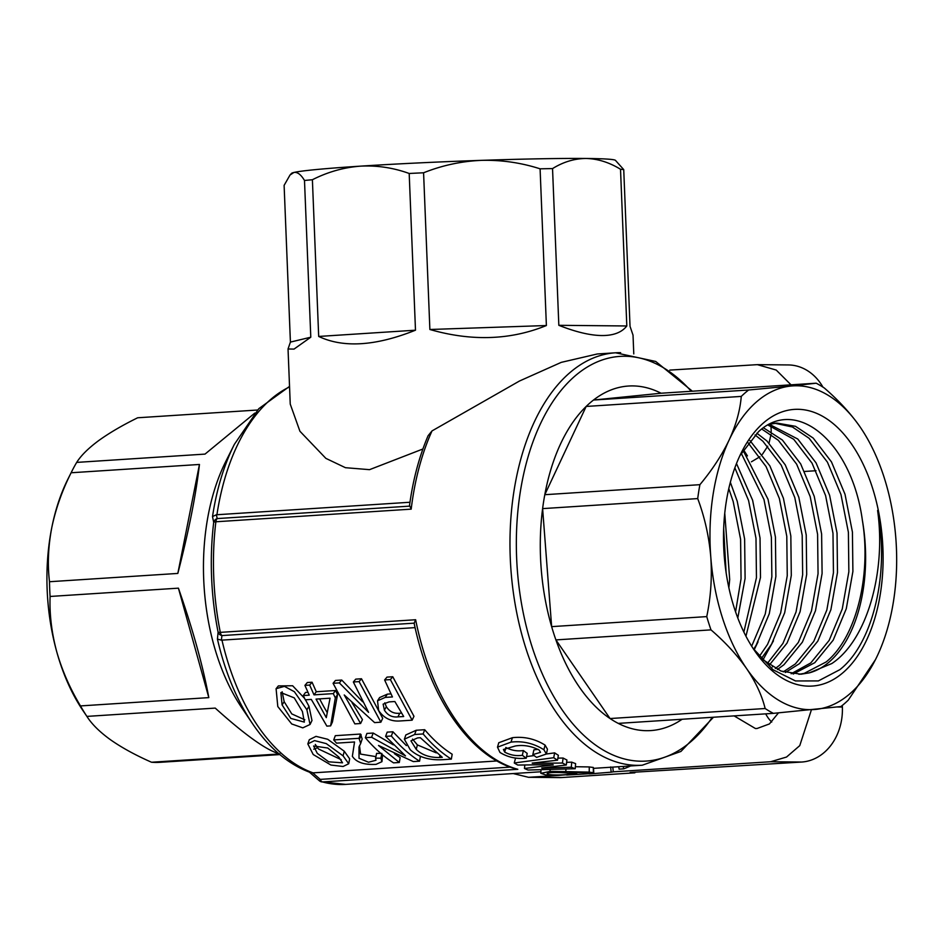 <?xml version="1.0" encoding="UTF-8"?>
<svg xmlns="http://www.w3.org/2000/svg" width="943" height="943" viewBox="0 0 943 943"><rect width="100%" height="100%" fill="white"/><g stroke="black" fill="none" stroke-linecap="round" stroke-linejoin="round"><path stroke-width="1.41" d="M547.341 773.484C544.653 775.617 568.287 775.052 570.81 774.073C572.755 772.895 549.533 771.48 547.341 773.484L547.176 773.72M282.087 704.892L280.873 692.586L294.251 697.855L302.42 711.517L304.353 722.102L290.798 718.425L282.087 704.892L284.173 701.722L282.146 691.773M277.796 706.543L291.717 723.965L302.797 727.855L310.047 724.483L306.888 709.773L294.393 691.726L284.432 686.351L276.087 688.696L277.796 706.543M310.047 724.483L311.98 720.535L308.986 706.307L305.449 699.789M313.217 754.518L330.934 765.044L343.075 766.494L348.721 763.747L343.087 755.873L326.278 743.626L314.549 740.609L307.819 743.909L313.217 754.518M348.721 763.747L349.653 758.832L344.254 751.229L327.681 739.265L315.999 736.365L309.304 739.701L307.819 743.909M317.284 753.363L313.618 746.007L327.775 748.023L338.832 757.064L342.533 762.816L328.683 761.814L317.284 753.363M341.201 759.681L318.51 748.99L315.28 744.416M279.847 753.94C267.128 750.711 245.581 735.434 215.228 708.099L86.897 716.397C91.813 724.177 99.734 732.004 110.649 739.866C121.906 747.74 135.533 755.19 151.517 762.239A172.64 98.956 86.3 0 0 155.76 762.439A172.64 98.956 86.3 0 0 159.98 762.321A172.64 98.956 86.3 0 0 159.992 762.321L279.823 754.577L159.98 762.321M313.736 749.202L317.449 747.799M875.422 659.711L848.252 700.142A172.64 98.956 -93.7 0 1 840.897 706.555L773.354 713.356L618.254 723.387A172.64 98.956 86.3 0 0 650.8 730.577A172.64 98.956 86.3 0 0 682.143 719.25A172.64 98.956 -93.7 0 1 650.8 730.577A172.64 98.956 -93.7 0 1 553.694 633.342A172.64 98.956 -93.7 0 1 628.521 386.029A172.64 98.956 -93.7 0 1 661.067 393.231A172.64 98.956 86.3 0 0 628.521 386.029A172.64 98.956 86.3 0 0 593.524 400.032L748.624 390.001L790.953 386.041A162.172 92.956 -93.7 0 1 860.004 426.814A162.172 92.956 -93.7 0 1 860.735 427.886A162.172 92.956 -93.7 0 1 895.85 538.406A162.172 92.956 -93.7 0 1 877.497 655.456A162.172 92.956 -93.7 0 1 875.693 659.169A162.172 92.956 -93.7 0 1 815.683 709.407A162.172 92.956 -93.7 0 1 746.632 668.634A162.172 92.956 -93.7 0 1 722.562 618.207A162.172 92.956 -93.7 0 1 710.786 557.042A162.172 92.956 -93.7 0 1 729.139 439.992A162.172 92.956 -93.7 0 1 790.953 386.041L816.166 383.2L661.067 393.231L593.524 400.032M773.354 713.356A172.64 98.956 -93.7 0 1 765.15 708.511C761.92 695.415 755.744 682.119 746.632 668.634C737.178 655.149 725.297 642.218 710.998 629.877A172.64 98.956 -93.7 0 1 708.794 623.311A172.64 98.956 -93.7 0 1 706.743 616.604C710.822 597.131 712.165 577.281 710.786 557.042C709.077 536.791 704.716 517.306 697.714 498.588L542.614 508.619A172.64 98.956 86.3 0 0 551.643 626.635L706.743 616.604M697.714 498.588A172.64 98.956 -93.7 0 1 699.895 484.678C712.142 470.015 721.89 455.127 729.139 439.992C736.082 424.845 740.125 410.323 741.269 396.414L586.169 406.445A172.64 98.956 86.3 0 0 544.795 494.698L699.895 484.678M741.269 396.414A172.64 98.956 -93.7 0 1 748.624 390.001M816.166 383.2A172.64 98.956 -93.7 0 1 824.371 388.044C838.692 400.421 850.562 413.34 860.004 426.814M816.001 470.722L804.638 471.453M751.43 461.787L759.928 456.754M762.404 454.314L767.755 446.192M769.052 443.045L771.032 434.334M771.221 431.588L770.961 425.8M734.102 715.89L755.449 728.538L757.076 728.491L769.417 723.941L778.446 712.908M513.192 773.555L528.528 777.303L559.305 775.358M613.209 771.822L770.62 761.744L786.533 757.04L799.758 745.63L811.404 709.831M593.324 768.368L642.266 765.209A206.635 118.453 -93.7 0 1 637.22 765.351A206.635 118.453 -93.7 0 1 526.029 648.808A206.635 118.453 -93.7 0 1 615.59 352.788A206.635 118.453 -93.7 0 1 620.635 352.658M633.779 353.92L633.024 335.119L630.03 326.349L623.736 169.622A172.64 6.023 177.7 0 0 620.518 169.257L626.812 325.972C621.791 332.431 613.457 335.625 601.799 335.543C590.094 335.402 575.772 331.995 558.834 325.311L552.539 168.597A172.64 6.023 177.7 0 0 540.091 168.821L546.386 325.535C510.493 340.152 471.665 341.472 429.878 329.496L423.584 172.781A172.64 6.023 177.7 0 0 409.191 173.477L415.486 330.191C375.797 346.069 343.535 348.156 318.687 336.451L312.392 179.736A172.64 6.023 177.7 0 0 304.495 180.478L310.789 337.205L294.016 349.099L288.039 348.981L290.409 342.097L284.114 185.37L290.02 175.021L293.886 172.475C297.387 171.838 300.923 174.502 304.495 180.478M843.36 672.359A138.633 79.471 -93.7 0 1 754.235 650.163A138.633 79.471 -93.7 0 1 741.446 452.451A138.633 79.471 -93.7 0 1 763.276 423.089A138.633 79.471 -93.7 0 1 872.346 487.472A138.633 79.471 -93.7 0 1 843.36 672.359M739.866 455.705L758.443 431.788C796.399 396.036 851.859 442.208 862.362 520.218A126.079 72.269 -93.7 0 1 829.463 661.738A126.079 72.269 -93.7 0 1 809.283 672.866L831.82 663.542C867.171 640.144 886.267 571.588 877.591 510.446C889.756 572.59 873.242 643.444 839.836 669.671L818.371 680.917L795.479 680.952L773.048 669.766L752.974 648.277M809.283 672.866L800.913 674.221L781.052 671.074L761.19 658.65M862.362 520.218C871.58 575.984 856.032 637.833 826.162 661.951L804.202 673.385L798.886 674.304M774.922 423.277L792.462 427.014L809.129 438.295L827.424 462.153L840.979 494.556L848.394 532.312L848.853 571.741L842.252 608.989L829.145 640.415L810.756 662.953L791.118 673.774M769.794 424.22L776.938 423.089L795.491 426.319L813.161 438.035L831.467 461.893L845.022 494.297L852.425 532.052L852.896 571.482L846.284 608.73L833.188 640.156L814.799 662.681L793.169 674.045M768.085 425.104L793.723 439.285L812.029 463.154L825.585 495.546L832.987 533.302L833.447 572.743L826.846 609.991L813.75 641.417L795.362 663.943L783.268 671.864M769.476 424.385L797.766 439.025L816.06 462.895L829.616 495.287L837.03 533.043L837.49 572.484L830.889 609.732L817.793 641.157L799.405 663.683L785.33 672.5M761.838 429.077L778.329 440.287L796.623 464.145L810.178 496.548L817.593 534.304L818.053 573.733L811.451 610.981L798.344 642.407L779.955 664.945L775.311 668.504M763.571 427.863L782.372 440.027L800.666 463.885L814.222 496.289L821.624 534.044L822.096 573.474L815.483 610.722L802.387 642.148L783.998 664.674L777.409 669.53M771.398 423.478L776.938 423.089M755.048 434.923L762.922 441.277L781.228 465.147L794.784 497.539L802.187 535.294L802.658 574.735L796.045 611.983L782.949 643.409L767.26 663.542M756.852 433.202L766.965 441.018L785.26 464.887L798.815 497.279L806.23 535.035L806.689 574.464L800.088 611.724L786.992 643.15L769.382 665.004M748.117 442.833L766.07 466.573L779.378 498.541L786.792 536.296L787.252 575.725L780.651 612.974L767.555 644.399L759.292 656.481M749.933 440.534L769.865 465.877L783.421 498.269L790.835 536.037L791.295 575.466L784.694 612.714L771.586 644.14L761.249 658.709M741.222 453.265L763.983 499.531L771.386 537.286L771.857 576.727L765.256 613.976L751.665 646.226M743.025 450.247L768.026 499.271L775.429 537.027L775.889 576.456L769.288 613.704L756.192 645.13L753.669 649.255M734.856 467.834L748.577 500.533L755.991 538.288L756.451 577.717L743.862 632.058M736.495 463.532L752.62 500.261L760.034 538.029L760.494 577.458L745.948 636.207M728.786 488.651L733.183 501.523L740.597 539.278L741.057 578.719L735.575 611.854M730.342 482.321L737.226 501.263L744.628 539.019L745.1 578.448L737.803 618.019M723.67 528.563L726.098 572.542M724.754 513.216L729.693 579.45L728.868 587.737M221.393 640.167L217.432 639.095L218.104 632.164A205.102 117.569 -93.7 0 1 213.696 522.387L212.517 516.575L216.36 514.76L217.22 518.579A5.234 2.994 86.3 0 0 215.864 521.774A206.635 118.453 86.3 0 0 220.308 632.364A5.234 2.994 86.3 0 0 221.911 635.594L221.393 640.167L415.097 627.625M289.56 386.901A198.796 113.95 86.3 0 0 216.925 514.737L216.36 514.76M436.303 752.879L417.395 744.923L416.228 749.355L410.948 740.868L417.584 737.909L420.33 737.721L442.302 757.335L439.544 757.512C429.536 757.63 421.769 754.907 416.228 749.355M417.395 744.923L412.515 739.076M439.909 755.638L439.544 757.512M451.332 759.127C441.383 752.809 431.988 744.416 423.124 733.949L414.625 734.503L404.37 739.206L410.229 749.744C418.421 757.146 429.301 760.459 442.833 759.681L451.332 759.127L452.18 754.235C442.479 748.082 433.32 739.901 424.692 729.705L423.124 733.949M327.197 712.507A198.997 114.068 -93.7 0 1 319.63 698.869M360.603 723.505L344.23 694.967L374.607 722.609L380.866 722.197L359.094 681.612L353.342 681.989L368.572 712.354L339.339 682.897L333.079 683.298L354.851 723.882L360.603 723.505L362.442 719.615L352.022 702.606M401.541 713.132L399.761 713.238C393.997 713.851 389.53 711.67 386.347 706.696L384.402 710.15L383.129 704.138L389.082 701.898L394.846 701.521L403.687 716.515L397.934 716.88C392.111 717.493 387.608 715.254 384.402 710.15M386.347 706.696L384.791 702.794M399.761 713.238L397.934 716.88M412.138 720.181L390.367 679.597L384.614 679.962L392.453 696.948L385.192 697.419L377.53 700.814L378.65 710.527C383.66 717.906 390.485 721.407 399.125 721.018L412.138 720.181L413.965 716.291L392.76 676.744L390.367 679.597M310.412 772.517L312.734 772.883L320.255 779.389A5.234 2.994 86.3 0 0 322.494 781.936A206.635 118.453 86.3 0 0 340.694 784.529A206.635 118.453 86.3 0 0 345.739 784.387L540.905 771.763M221.959 640.12A198.796 113.95 86.3 0 0 313.052 772.859L312.734 772.883M216.925 514.737L409.969 502.254M422.9 448.998L369.538 469.661L345.433 467.693L325.865 458.369L299.921 431.246L290.244 404.099L288.039 348.981M392.76 676.744L387.007 677.109L384.614 679.962M424.692 729.705L416.193 730.259L414.625 734.503M416.193 730.259L405.82 734.962L404.37 739.206M360.686 743.473L362.159 739.006L360.556 734.043L335.295 735.681L333.728 739.925L336.533 743.143L354.544 741.976L352.364 756.298C356.242 762.298 364.139 764.985 376.057 764.36L381.962 761.661L380.831 758.207L375.573 758.125L375.986 760.258L368.513 762.239L359.024 758.266L359 747.021L360.686 743.473L359 738.298L333.728 739.925M375.903 756.628L360.58 754.094L359.507 745.689M380.831 758.207L381.856 753.445L376.611 753.374L375.573 758.125M381.962 761.661L382.552 754.848M304.636 698.433L292.636 685.761L278.385 685.903L276.087 688.696M313.052 772.859L496.996 760.966M307.937 692.292L305.532 692.445L303.257 695.557L305.296 699.8L311.296 699.411L326.867 726.122L330.616 725.886L335.319 697.855L333.28 693.612L314.007 694.861L309.681 685.078L304.919 685.384L309.257 695.168L303.257 695.557M330.616 725.886L332.443 721.984L337.535 694.637L335.555 690.5L316.294 691.749L312.062 682.225L307.312 682.532L304.919 685.384M362.607 701.733L341.731 680.044L335.472 680.445L333.079 683.298M380.866 722.197L382.705 718.307L361.487 678.76L355.735 679.137L353.342 681.989M390.932 693.895L387.384 694.131L379.616 697.561L377.53 700.814M399.302 762.498L378.508 745.465L413.317 761.59L419.564 761.19C409.616 754.86 400.221 746.467 391.357 736.011L385.604 736.377L405.502 755.909L371.601 737.285L365.342 737.697C374.206 748.153 383.601 756.545 393.549 762.863L399.302 762.498L400.15 757.606L394.398 753.669M393.337 744.852L373.169 733.041L366.91 733.442L365.342 737.697M406.339 745.607L392.925 731.768L387.172 732.133L385.604 736.377M387.384 694.131L385.192 697.419M341.731 680.044L339.339 682.897M361.487 678.76L359.094 681.612M254.834 413.081L205.02 454.102L76.689 462.4A172.64 98.956 86.3 0 0 71.786 471.406A172.64 98.956 86.3 0 0 71.114 472.761C62.073 490.773 55.613 509.114 51.747 527.797C48.199 546.492 47.445 564.468 49.496 581.725L177.826 573.427L199.444 464.463C196.014 494.674 188.8 530.992 177.826 573.427M208.816 697.62L178.416 588.161C192.749 629.146 202.886 665.64 208.816 697.62L80.485 705.918A172.64 98.956 86.3 0 0 86.897 716.397L82.854 710.433A162.172 92.956 86.3 0 1 56.733 651.743C62.108 670.532 70.03 688.59 80.485 705.918M304.837 719.815L291.776 713.91L284.173 701.722M773.083 666.088L772.411 666.901M773.46 640.804L762.852 660.1M743.402 449.646L747.445 455.905M758.054 641.794L754.141 649.892M542.614 508.619L551.643 626.635M586.169 406.445L544.795 494.698M308.738 771.551L319.335 780.745A5.234 5.234 0 0 0 321.351 781.818A5.234 4.208 -74.6 0 1 319.536 780.615L320.255 779.389L510.198 767.107M415.639 619.74L220.308 632.364A5.234 0.967 -11.3 0 1 218.104 632.164A5.234 4.75 7.4 0 0 221.911 635.594L414.177 623.158L415.639 619.74A206.635 118.453 86.3 0 0 517.825 769.299L322.494 781.936A5.234 4.208 -74.6 0 1 321.351 781.818L345.739 784.387M414.295 623.889L414.177 623.158L414.295 623.889M213.696 522.387A5.234 4.892 -13.8 0 1 217.22 518.579L409.474 506.143L409.545 505.519L411.195 509.149L215.864 521.774A5.234 1.32 6.8 0 0 213.696 522.387M212.517 516.575A195.731 112.193 -93.7 0 1 234.359 444.365L225.79 461.457A172.64 98.956 86.3 0 0 241.703 707.663L252.418 723.505A195.731 112.193 -93.7 0 1 217.432 639.095M409.474 505.825C412.928 480.058 419.14 456.683 428.11 435.701L432.012 430.916A206.635 118.453 86.3 0 0 411.195 509.149M414.201 623.571C429.548 697.49 469.814 756.357 515.809 768.934L517.825 769.299M692.374 391.204L655.715 361.464L615.59 352.788L597.308 353.979L561.262 362.36L519.475 381.019L432.012 430.916M497.491 747.162L511.012 742.117C522.693 740.762 533.655 743.308 543.899 749.744L546.386 753.999L536.591 757.382A211.869 121.447 86.3 0 1 532.842 754.6L540.516 752.349L539.148 750.062C531.439 746.043 523.518 744.687 515.373 745.972L503.409 749.473L504.705 752.125C510.387 755.154 516.257 756.203 522.339 755.284A211.869 121.447 86.3 0 0 526.253 758.184C516.611 759.221 507.841 757.312 499.955 752.431L497.491 747.162L498.776 742.73L512.414 737.697C524.119 736.353 534.999 738.817 545.066 745.1L547.447 749.178L546.386 753.999L554.649 752.868A206.635 118.453 86.3 0 0 558.362 755.284L557.537 760.188L532.182 763.099A211.869 121.447 86.3 0 0 532.536 763.311L532.571 763.064M532.842 754.6L533.891 749.862L538.229 749.355M505.849 747.457L505.884 747.481C511.46 750.428 517.294 751.453 523.389 750.534A206.635 118.453 86.3 0 0 527.208 753.374L526.253 758.184M532.536 763.311L562.429 763.028A211.869 121.447 86.3 0 0 566.307 765.009L541.706 768.015A211.869 121.447 86.3 0 0 542.06 768.168L571.281 767.237A211.869 121.447 86.3 0 0 575.218 768.722L528.009 770.03A211.869 121.447 86.3 0 1 524.449 768.486L553.282 764.867A211.869 121.447 86.3 0 1 552.928 764.679L517.754 765.044A211.869 121.447 86.3 0 1 514.265 762.981L515.573 758.019M526.571 756.581L534.139 755.591M557.879 758.113L563.124 758.042A206.635 118.453 86.3 0 0 566.908 759.987L566.307 765.009M566.637 762.321L571.764 762.156A206.635 118.453 86.3 0 0 575.595 763.606L575.218 768.722M575.36 766.73L589.269 766.93A206.635 118.453 86.3 0 0 593.312 767.449L593.371 772.671L569.277 772.576L576.703 773.955L558.339 775.394L546.138 775.052L540.834 773.307L550.017 771.421L550.134 769.453M623.736 169.622L615.437 160.345A162.172 5.658 177.7 0 0 586.11 158.471C597.779 158.778 609.249 162.373 620.518 169.257M558.834 325.311L626.812 325.972M552.539 168.597C563.277 161.925 574.476 158.554 586.11 158.471A162.172 5.658 177.7 0 0 481.413 160.357C501.44 159.862 520.996 162.691 540.091 168.821M429.878 329.496L546.386 325.535M423.584 172.781C442.184 165.367 461.457 161.229 481.413 160.357A162.172 5.658 177.7 0 0 360.379 166.157C376.964 165.273 393.243 167.713 409.191 173.477M318.687 336.451L415.486 330.191M312.392 179.736C327.787 171.944 343.782 167.418 360.379 166.157A162.172 5.658 177.7 0 0 293.886 172.475A162.172 5.658 177.7 0 0 291.552 173.359L290.02 175.021M290.409 342.097L310.789 337.205M511.012 742.117L512.414 737.697M543.899 749.744L545.066 745.1M504.705 752.125L505.884 747.481M522.339 755.284L523.389 750.534M524.449 768.486L524.838 764.985M514.265 762.981L553.73 757.712L554.649 752.868M553.73 757.712A211.869 121.447 86.3 0 0 557.537 760.188M562.429 763.028L563.124 758.042M571.281 767.237L571.764 762.156M550.017 771.421L565.812 771.61L565.93 769.005M565.812 771.61L589.222 772.128L589.269 766.93M589.222 772.128A211.869 121.447 86.3 0 0 593.371 772.671M591.226 773.755L589.057 773.885L588.986 772.706M589.057 773.885L593.819 773.578L593.501 768.356M593.819 773.578L611.158 772.176L610.663 766.977M611.158 772.176A211.869 121.447 86.3 0 0 613.292 771.81L612.797 767.119M589.045 773.72L566.696 775.04M623.229 766.435L623.618 768.84A211.869 121.447 86.3 0 0 630.537 765.964M618.726 766.73L619.115 769.134L623.618 768.84M791.024 384.827L776.219 370.057L757.335 364.646L669.813 370.104M771.728 722.055A31.909 26.121 90.6 0 1 765.716 713.851M842.311 705.435L842.37 707.038A52.313 42.824 90.6 0 1 801.691 762.038L630.124 772.458L634.863 772.824L562.146 777.527A52.313 42.824 90.6 0 1 559.541 777.598L528.528 777.303M757.335 364.646L788.348 364.941A52.313 42.824 90.6 0 1 822.933 387.101M710.998 629.877L555.91 639.908A172.64 98.956 86.3 0 0 610.05 718.542L765.15 708.511M555.91 639.908L610.05 718.542M326.29 717.647L316.046 699.105L330.062 698.197L326.29 717.647M312.062 682.225L309.681 685.078M316.294 691.749L314.007 694.861M335.555 690.5L333.28 693.612M337.535 694.637L335.319 697.855M151.517 762.239L279.14 753.987M178.416 588.161L50.085 596.459C49.46 614.541 51.676 632.977 56.733 651.743A162.172 92.956 86.3 0 1 51.747 527.797A162.172 92.956 86.3 0 1 67.908 479.15L71.786 471.406M199.444 464.463L71.114 472.761M137.713 417.773A172.64 98.956 86.3 0 0 137.69 417.773L257.545 410.016L137.678 417.773C122.26 425.352 109.247 432.978 98.626 440.64C88.312 448.29 81.004 455.552 76.689 462.4M49.496 581.725A172.64 98.956 86.3 0 0 50.085 596.459M360.556 734.043L359 738.298M361.157 734.75L359.613 739.017M373.169 733.041L371.601 737.285M392.925 731.768L391.357 736.011M420.413 756.298L419.564 761.19M306.888 709.773L308.986 706.307M343.087 755.873L344.254 751.229M691.231 391.274A202.769 116.225 86.3 0 0 550.37 405.455A202.769 116.225 86.3 0 0 532.088 646.863A202.769 116.225 86.3 0 0 712.307 717.305M531.074 777.232L562.146 777.527M801.691 762.038L770.62 761.744M837.573 706.991L842.37 707.038M289.536 386.394L258.783 408.696L234.359 444.365M252.418 723.505C268.991 748.047 288.322 764.384 310.412 772.529M576.68 772.694L576.703 773.955M540.987 769.688L540.834 773.307M642.266 765.209L680.94 751.441L713.462 717.234M591.002 773.767L595.858 773.449"/></g></svg>
